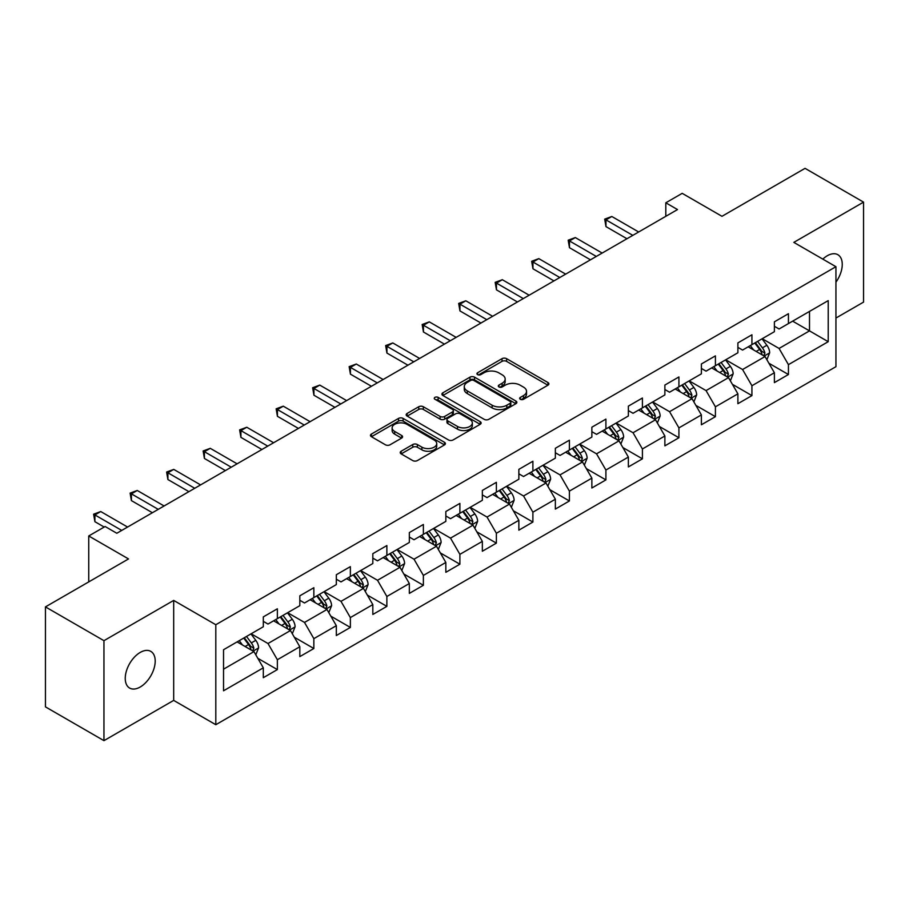 <?xml version="1.0" encoding="UTF-8"?>
<svg xmlns="http://www.w3.org/2000/svg" width="909" height="909" viewBox="0 0 909 909"><rect width="100%" height="100%" fill="white"/><g stroke="black" fill="none" stroke-linecap="round" stroke-linejoin="round"><path stroke-width="1.36" d="M520.323 399.278A2.272 1.318 0 0 0 523.539 399.278L547.945 385.189A3.25 1.875 0 0 0 548.9 383.859A3.25 1.875 0 0 0 547.945 382.541L506.597 358.669A3.25 1.875 0 0 0 502.007 358.669L477.6 372.758A2.272 1.318 0 0 0 476.93 373.69A2.272 1.318 0 0 0 477.6 374.61A2.272 1.318 0 0 0 480.816 374.61L483.974 372.792A10.397 5.999 0 0 1 498.677 372.792L502.12 374.781A10.397 5.999 0 0 1 505.165 379.019A10.397 5.999 0 0 1 502.12 383.268L498.961 385.086A2.272 1.318 0 0 0 498.291 386.018A2.272 1.318 0 0 0 498.961 386.95A2.272 1.318 0 0 0 502.177 386.95L505.336 385.121A10.397 5.999 0 0 1 520.039 385.121L523.482 387.109A10.397 5.999 0 0 1 526.527 391.359A10.397 5.999 0 0 1 523.482 395.597L520.323 397.426A2.272 1.318 0 0 0 519.653 398.358A2.272 1.318 0 0 0 520.323 399.278L520.323 397.426M140.225 687.011A21.18 12.226 120 0 0 154.064 668.354A21.18 12.226 120 0 0 150.814 651.378A21.18 12.226 120 0 0 140.225 652.423A21.18 12.226 120 0 0 126.385 671.092A21.18 12.226 120 0 0 129.635 688.068A21.18 12.226 120 0 0 140.225 687.011M835.939 282.165A21.18 12.226 120 0 0 837.871 254.713A21.18 12.226 120 0 0 827.281 255.759A21.18 12.226 120 0 0 822.815 259.122M401.164 451.228A3.25 1.875 0 0 0 400.221 452.557A3.25 1.875 0 0 0 401.164 453.886L412.766 460.579A3.25 1.875 0 0 0 417.356 460.579L444.467 444.933A3.25 1.875 0 0 0 445.421 443.603A3.25 1.875 0 0 0 444.467 442.285L403.119 418.413A3.25 1.875 0 0 0 398.528 418.413L371.417 434.059A3.25 1.875 0 0 0 370.474 435.388A3.25 1.875 0 0 0 371.417 436.706L385.439 444.796A3.25 1.875 0 0 0 390.029 444.796L401.63 438.104A3.25 1.875 0 0 0 402.573 436.774A3.25 1.875 0 0 0 401.63 435.456L394.676 431.434A8.692 5.022 0 0 1 392.131 427.889A8.692 5.022 0 0 1 397.494 423.253A8.692 5.022 0 0 1 406.971 424.344L434.184 440.058A8.692 5.022 0 0 1 436.729 443.603A8.692 5.022 0 0 1 431.366 448.239A8.692 5.022 0 0 1 421.901 447.16L417.356 444.535A3.25 1.875 0 0 0 412.766 444.535L401.164 451.228L401.164 453.886M835.939 318.048L863.55 302.106L863.55 202.128L805.044 168.347L721.973 216.308L682.193 193.344L665.808 202.798L677.512 209.559L116.818 533.265L105.126 526.516L88.741 535.969L88.741 581.908M103.956 640.675L103.956 740.653L173.687 700.396L173.687 600.417L103.956 640.675L45.45 606.894L128.521 558.933L88.741 535.969M173.687 600.417L215.808 624.733L835.939 266.701L835.939 366.679L215.808 724.712L215.808 624.733M863.55 202.128L793.818 242.385L835.939 266.701M484.202 419.333A3.25 1.875 0 0 0 488.792 419.333L515.903 403.687A3.25 1.875 0 0 0 516.857 402.369A3.25 1.875 0 0 0 515.903 401.039L474.555 377.167A3.25 1.875 0 0 0 469.964 377.167L442.853 392.813A3.25 1.875 0 0 0 441.91 394.142A3.25 1.875 0 0 0 442.853 395.472L484.202 419.333M435.843 399.767A2.272 1.318 0 0 1 438.149 400.096L438.149 397.392L480.179 421.662A3.25 1.875 0 0 1 481.134 422.98A3.25 1.875 0 0 1 480.179 424.31L453.08 439.956A3.25 1.875 0 0 1 448.489 439.956L407.141 416.095L407.141 413.436A3.25 1.875 0 0 0 406.187 414.765A3.25 1.875 0 0 0 407.141 416.095M407.141 413.436L418.742 406.743A3.25 1.875 0 0 1 423.333 406.743L440.104 416.424A3.25 1.875 0 0 0 444.694 416.424L452.387 411.982A3.25 1.875 0 0 0 453.341 410.652A3.25 1.875 0 0 0 452.387 409.323L434.934 399.244A2.272 1.318 0 0 1 434.263 398.324A2.272 1.318 0 0 1 435.672 397.108A2.272 1.318 0 0 1 438.149 397.392M103.956 740.653L45.45 706.872L45.45 606.894M257.815 658.309L277.359 669.592L277.359 659.729L299.822 646.754L299.822 656.616L313.855 648.515L313.855 638.652L336.33 625.676L336.33 635.539L350.363 627.437L350.363 617.575L372.826 604.599L372.826 614.461L386.87 606.36L386.87 596.497L409.334 583.521L409.334 593.384L423.378 585.282L423.378 575.42L445.842 562.444L445.842 572.306L459.886 564.205L459.886 554.342L482.349 541.378L482.349 551.24L496.382 543.127L496.382 533.265L518.857 520.3L518.857 530.163L532.89 522.05L532.89 512.187L555.354 499.223L555.354 509.085L569.398 500.973L569.398 491.11L591.861 478.145L591.861 488.008L605.905 479.895L605.905 470.033L628.369 457.068L628.369 466.931L642.413 458.829L642.413 448.966L664.877 435.99L664.877 445.853L678.921 437.752L678.921 427.889L701.384 414.913L701.384 424.776L715.417 416.674L715.417 406.812L737.892 393.836L737.892 403.698L751.925 395.597L751.925 385.734L774.388 372.758L774.388 382.621L788.433 374.519L788.433 364.657L828.213 341.693L828.213 300.618L809.499 311.423L809.499 330.876L828.213 341.693M277.359 669.592L263.315 677.694L263.315 667.831L223.534 690.795L223.534 649.73L263.315 626.755L263.315 616.893L277.359 608.791L277.359 618.654L299.822 605.678L299.822 595.815L313.855 587.714L313.855 597.577L336.33 584.601L336.33 574.738L350.363 566.637L350.363 576.499L372.826 563.535L372.826 553.672L386.87 545.559L386.87 555.422L409.334 542.457L409.334 532.594L423.378 524.482L423.378 534.344L445.842 521.38L445.842 511.517L459.886 503.404L459.886 513.267L482.349 500.302L482.349 490.44L496.382 482.327L496.382 492.189L518.857 479.225L518.857 469.362L532.89 461.249L532.89 471.112L555.354 458.147L555.354 448.285L569.398 440.183L569.398 450.046L591.861 437.07L591.861 427.207L605.905 419.106L605.905 428.968L628.369 415.992L628.369 406.13L642.413 398.028L642.413 407.891L664.877 394.915L664.877 385.052L678.921 376.951L678.921 386.814L701.384 373.838L701.384 363.975L715.417 355.873L715.417 365.736L737.892 352.772L737.892 342.898L751.925 334.796L751.925 344.659L774.388 331.694L774.388 321.831L788.433 313.719L788.433 323.581L828.213 300.618M273.609 620.813L290.46 630.539L267.996 643.515L251.145 633.789M263.315 621.358L267.996 624.051L277.359 618.654M267.996 643.515L277.359 659.729M290.46 630.539L299.822 646.754M310.117 599.735L326.967 609.462L304.504 622.438L287.653 612.711M299.822 600.281L304.504 602.985L313.855 597.577M304.504 622.438L313.855 638.652M326.967 609.462L336.33 625.676M346.624 578.658L363.475 588.384L341 601.36L324.161 591.634M336.33 579.203L341 581.908L350.363 576.499M341 601.36L350.363 617.575M363.475 588.384L372.826 604.599M383.132 557.581L399.971 567.307L377.508 580.283L360.657 570.557M372.826 558.126L377.508 560.83L386.87 555.422M377.508 580.283L386.87 596.497M399.971 567.307L409.334 583.521M419.628 536.503L436.479 546.241L414.015 559.205L397.165 549.479M409.334 537.049L414.015 539.753L423.378 534.344M414.015 559.205L423.378 575.42M436.479 546.241L445.842 562.444M456.136 515.437L472.987 525.163L450.523 538.128L433.673 528.402M445.842 515.971L450.523 518.675L459.886 513.267M450.523 538.128L459.886 554.342M472.987 525.163L482.349 541.378M492.644 494.36L509.494 504.086L487.031 517.051L470.18 507.324M482.349 494.894L487.031 497.598L496.382 492.189M487.031 517.051L496.382 533.265M509.494 504.086L518.857 520.3M529.152 473.282L546.002 483.009L523.539 495.973L506.688 486.247M518.857 473.816L523.539 476.521L532.89 471.112M523.539 495.973L532.89 512.187M546.002 483.009L555.354 499.223M565.659 452.205L582.499 461.931L560.035 474.896L543.184 465.169M555.354 452.739L560.035 455.443L569.398 450.046M560.035 474.896L569.398 491.11M582.499 461.931L591.861 478.145M602.156 431.127L619.006 440.854L596.543 453.83L579.692 444.092M591.861 431.673L596.543 434.366L605.905 428.968M596.543 453.83L605.905 470.033M619.006 440.854L628.369 457.068M638.663 410.05L655.514 419.776L633.05 432.752L616.2 423.026M628.369 410.595L633.05 413.288L642.413 407.891M633.05 432.752L642.413 448.966M655.514 419.776L664.877 435.99M675.171 388.972L692.022 398.699L669.558 411.675L652.707 401.948M664.877 389.518L669.558 392.222L678.921 386.814M669.558 411.675L678.921 427.889M692.022 398.699L701.384 414.913M711.679 367.895L728.529 377.621L706.066 390.597L689.215 380.871M701.384 368.44L706.066 371.145L715.417 365.736M706.066 390.597L715.417 406.812M728.529 377.621L737.892 393.836M748.187 346.818L765.037 356.544L742.562 369.52L725.723 359.794M737.892 347.363L742.562 350.067L751.925 344.659M742.562 369.52L751.925 385.734M765.037 356.544L774.388 372.758M792.648 321.15L809.499 330.876L779.07 348.442L762.219 338.716M774.388 326.286L779.07 328.99L788.433 323.581M779.07 348.442L788.433 364.657M173.687 700.396L215.808 724.712M665.808 202.798L665.808 216.308M223.534 669.183L253.952 651.617L237.101 641.89M253.952 651.617L263.315 667.831M768.889 363.236L788.433 374.519M732.393 384.314L751.925 395.597M695.885 405.391L715.417 416.674M659.377 426.469L678.921 437.752M622.87 447.546L642.413 458.829M586.362 468.624L605.905 479.895M549.854 489.69L569.398 500.973M513.358 510.767L532.89 522.05M476.85 531.845L496.382 543.127M440.342 552.922L459.886 564.205M403.835 573.999L423.378 585.282M367.327 595.077L386.87 606.36M330.831 616.154L350.363 627.437M294.323 637.232L313.855 648.515M521.232 399.596L523.482 398.301A10.397 5.999 0 0 0 526.527 394.063L526.527 391.359M505.165 379.019L505.165 381.723A10.397 5.999 0 0 1 502.12 385.973L499.87 387.268M547.9 385.211L506.597 361.373A3.25 1.875 0 0 0 502.007 361.373L478.509 374.94M515.857 403.71L474.555 379.871A3.25 1.875 0 0 0 469.964 379.871L442.899 395.495M510.154 403.289A2.272 1.318 0 0 0 510.824 402.369A2.272 1.318 0 0 0 510.154 401.437L473.862 380.485A2.272 1.318 0 0 0 470.646 380.485L467.317 382.405A10.397 5.999 0 0 0 464.272 386.655A10.397 5.999 0 0 0 467.317 390.893L492.133 405.221A10.397 5.999 0 0 0 506.824 405.221L510.154 403.289L510.154 405.993A2.272 1.318 0 0 0 510.824 405.062L510.824 402.369M464.272 386.655L464.272 389.347A10.397 5.999 0 0 0 467.317 393.597L467.317 390.893M510.154 405.993L506.824 407.914A10.397 5.999 0 0 1 492.133 407.914L467.317 393.597M407.187 416.117L418.742 409.448L418.742 406.743M453.341 410.652L453.341 413.356A3.25 1.875 0 0 1 452.387 414.686L444.694 419.129A3.25 1.875 0 0 1 440.104 419.129L423.333 409.448A3.25 1.875 0 0 0 418.742 409.448M438.149 400.096L480.145 424.333M457.5 426.469A8.692 5.022 0 0 0 466.965 427.56A8.692 5.022 0 0 0 472.339 422.924A8.692 5.022 0 0 0 469.794 419.367L460.204 413.834A3.25 1.875 0 0 0 455.602 413.834L447.91 418.276A3.25 1.875 0 0 0 446.955 419.606A3.25 1.875 0 0 0 447.91 420.935L457.5 426.469L457.5 429.173A8.692 5.022 0 0 0 466.965 430.252A8.692 5.022 0 0 0 472.339 425.617L472.339 422.924M446.955 419.606L446.955 422.31A3.25 1.875 0 0 0 447.91 423.628L447.91 420.935M457.5 429.173L447.91 423.628M436.729 443.603L436.729 446.308A8.692 5.022 0 0 1 431.366 450.944A8.692 5.022 0 0 1 421.901 449.853L417.356 447.239A3.25 1.875 0 0 0 412.766 447.239L401.21 453.909M392.131 427.889L392.131 430.593A8.692 5.022 0 0 0 394.676 434.138L394.676 431.434M401.585 438.127L394.676 434.138M444.467 442.285L444.467 444.933L403.119 421.117A3.25 1.875 0 0 0 398.528 421.117L371.463 436.74L371.417 434.059M766.878 359.748L769.662 352.737A8.772 5.068 -120 0 0 766.866 345.272L762.037 338.818M753.618 349.954L750.334 345.579M763.674 355.771L764.935 353.112A8.772 5.068 -120 0 0 762.424 347.84L757.595 341.386M755.39 342.659L760.753 349.817A4.465 2.579 60 0 1 761.56 351.169L764.935 353.112M754.777 343.011L759.606 349.454A8.772 5.068 60 0 1 762.117 354.737M632.812 235.363L605.973 219.864L611.825 216.49L638.663 231.977M626.96 238.737L605.973 226.614L605.973 219.864L604.69 219.126L611.825 216.49M605.973 226.614L604.69 219.126M730.37 380.826L733.154 373.815A8.772 5.068 -120 0 0 730.359 366.35L725.53 359.896M717.11 371.031L713.826 366.657M727.166 376.837L728.427 374.19A8.772 5.068 -120 0 0 725.916 368.918L721.087 362.464M718.883 363.736L724.246 370.883A4.465 2.579 60 0 1 725.052 372.247L728.427 374.19M718.28 364.089L723.109 370.531A8.772 5.068 60 0 1 725.621 375.815M693.874 401.903L696.658 394.892A8.772 5.068 -120 0 0 693.851 387.427L689.022 380.973M680.602 392.109L677.319 387.734M690.658 397.915L691.919 395.267A8.772 5.068 -120 0 0 689.408 389.995L684.579 383.541M682.386 384.814L687.738 391.961A4.465 2.579 60 0 1 688.556 393.324L691.919 395.267M681.773 385.166L686.602 391.609A8.772 5.068 60 0 1 689.113 396.892M596.315 256.44L569.466 240.942L575.317 237.567L602.156 253.054M590.464 259.815L569.466 247.691L569.466 240.942L568.182 240.192L575.317 237.567M569.466 247.691L568.182 240.192M559.808 277.518L532.958 262.019L538.81 258.633L565.659 274.132M553.956 280.892L532.958 268.769L532.958 262.019L531.674 261.269L538.81 258.633M532.958 268.769L531.674 261.269M657.366 422.98L660.15 415.97A8.772 5.068 -120 0 0 657.343 408.505L652.514 402.051M644.095 413.186L640.822 408.811M654.162 418.992L655.412 416.345A8.772 5.068 -120 0 0 652.901 411.073L648.072 404.619M645.879 405.891L651.23 413.038A4.465 2.579 60 0 1 652.048 414.402L655.412 416.345M645.265 406.243L650.094 412.686A8.772 5.068 60 0 1 652.605 417.958M620.858 444.058L623.642 437.047A8.772 5.068 -120 0 0 620.847 429.571L616.018 423.128M607.598 434.263L604.315 429.889M617.654 440.07L618.904 437.422A8.772 5.068 -120 0 0 616.393 432.139L611.564 425.696M609.371 426.969L614.723 434.116A4.465 2.579 60 0 1 615.541 435.479L618.904 437.422M608.757 427.321L613.586 433.763A8.772 5.068 60 0 1 616.097 439.036M584.351 465.135L587.134 458.125A8.772 5.068 -120 0 0 584.339 450.648L579.51 444.206M571.091 455.341L567.807 450.955M581.146 461.147L582.396 458.5A8.772 5.068 -120 0 0 579.897 453.216L575.056 446.773M572.863 448.046L578.226 455.193A4.465 2.579 60 0 1 579.033 456.545L582.396 458.5M572.25 448.398L577.079 454.841A8.772 5.068 60 0 1 579.59 460.113M523.3 298.584L496.462 283.097L502.313 279.711L529.152 295.209M517.448 301.97L496.462 289.846L496.462 283.097L495.166 282.347L502.313 279.711M496.462 289.846L495.166 282.347M486.792 319.661L459.954 304.174L465.806 300.788L492.644 316.287M480.941 323.047L459.954 310.923L459.954 304.174L458.67 303.424L465.806 300.788M459.954 310.923L458.67 303.424M450.285 340.739L423.446 325.24L429.298 321.866L456.136 337.364M444.433 344.125L423.446 332.001L423.446 325.24L422.162 324.502L429.298 321.866M423.446 332.001L422.162 324.502M413.777 361.816L386.939 346.318L392.79 342.943L419.628 358.441M407.936 365.191L386.939 353.078L386.939 346.318L385.655 345.579L392.79 342.943M386.939 353.078L385.655 345.579M377.28 382.894L350.431 367.395L356.283 364.02L383.132 379.519M371.429 386.268L350.431 374.156L350.431 367.395L349.147 366.657L356.283 364.02M350.431 374.156L349.147 366.657M340.773 403.971L313.935 388.473L319.775 385.098L346.624 400.596M334.921 407.346L313.935 395.233L313.935 388.473L312.639 387.734L319.775 385.098M313.935 395.233L312.639 387.734M304.265 425.048L277.427 409.55L283.278 406.175L310.117 421.674M298.413 428.423L277.427 416.311L277.427 409.55L276.143 408.811L283.278 406.175M277.427 416.311L276.143 408.811M267.757 446.126L240.919 430.627L246.771 427.253L273.609 442.74M261.906 449.501L240.919 437.377L240.919 430.627L239.635 429.889L246.771 427.253M240.919 437.377L239.635 429.889M231.25 467.203L204.411 451.705L210.263 448.33L237.101 463.817M225.398 470.578L204.411 458.454L204.411 451.705L203.127 450.955L210.263 448.33M204.411 458.454L203.127 450.955M194.753 488.281L167.904 472.782L173.755 469.396L200.594 484.895M188.902 491.655L167.904 479.532L167.904 472.782L166.62 472.032L173.755 469.396M167.904 479.532L166.62 472.032M158.246 509.347L131.407 493.86L137.248 490.474L164.097 505.972M152.394 512.733L131.407 500.609L131.407 493.86L130.112 493.11L137.248 490.474M131.407 500.609L130.112 493.11M121.738 530.424L94.9 514.937L100.751 511.551L127.59 527.05M104.183 527.05L94.9 521.686L94.9 514.937L93.604 514.187L100.751 511.551M94.9 521.686L93.604 514.187M547.843 486.213L550.627 479.202A8.772 5.068 -120 0 0 547.832 471.726L543.003 465.283M534.583 476.418L531.299 472.032M544.639 482.224L545.9 479.566A8.772 5.068 -120 0 0 543.389 474.293L538.56 467.851M536.355 469.112L541.719 476.271A4.465 2.579 60 0 1 542.525 477.623L545.9 479.566M535.753 469.464L540.582 475.918A8.772 5.068 60 0 1 543.093 481.191M511.347 507.29L514.13 500.268A8.772 5.068 -120 0 0 511.324 492.803L506.495 486.36M498.075 497.496L494.791 493.11M508.131 503.302L509.392 500.643A8.772 5.068 -120 0 0 506.881 495.371L502.052 488.928M499.848 490.19L505.211 497.348A4.465 2.579 60 0 1 506.018 498.7L509.392 500.643M499.246 490.542L504.075 496.996A8.772 5.068 60 0 1 506.586 502.268M474.839 528.368L477.623 521.346A8.772 5.068 -120 0 0 474.816 513.88L469.987 507.438M461.567 518.573L458.295 514.187M471.635 524.379L472.885 521.721A8.772 5.068 -120 0 0 470.373 516.448L465.544 510.006M463.351 511.267L468.703 518.425A4.465 2.579 60 0 1 469.521 519.778L472.885 521.721M462.738 511.619L467.567 518.073A8.772 5.068 60 0 1 470.078 523.345M438.331 549.434L441.115 542.423A8.772 5.068 -120 0 0 438.32 534.958L433.491 528.515M425.06 539.651L421.787 535.265M435.127 545.457L436.377 542.798A8.772 5.068 -120 0 0 433.866 537.526L429.037 531.072M426.844 532.344L432.195 539.503A4.465 2.579 60 0 1 433.014 540.855L436.377 542.798M426.23 532.697L431.059 539.151A8.772 5.068 60 0 1 433.57 544.423M401.823 570.511L404.607 563.5A8.772 5.068 -120 0 0 401.812 556.035L396.983 549.581M388.563 560.717L385.28 556.342M398.619 566.534L399.869 563.875A8.772 5.068 -120 0 0 397.358 558.603L392.529 552.149M390.336 553.422L395.699 560.58A4.465 2.579 60 0 1 396.506 561.932L399.869 563.875M389.722 553.774L394.551 560.228A8.772 5.068 60 0 1 397.063 565.5M365.316 591.589L368.1 584.578A8.772 5.068 -120 0 0 365.304 577.113L360.475 570.659M352.056 581.794L348.772 577.42M362.112 587.6L363.373 584.953A8.772 5.068 -120 0 0 360.862 579.681L356.033 573.227M353.828 574.499L359.191 581.646A4.465 2.579 60 0 1 359.998 583.01L363.373 584.953M353.215 574.852L358.055 581.294A8.772 5.068 60 0 1 360.555 586.578M328.808 612.666L331.592 605.655A8.772 5.068 -120 0 0 328.797 598.19L323.968 591.736M315.548 602.872L312.264 598.497M325.604 608.678L326.865 606.03A8.772 5.068 -120 0 0 324.354 600.758L319.525 594.304M317.321 595.577L322.684 602.724A4.465 2.579 60 0 1 323.49 604.087L326.865 606.03M316.718 595.929L321.547 602.372A8.772 5.068 60 0 1 324.058 607.655M292.312 633.743L295.095 626.733A8.772 5.068 -120 0 0 292.289 619.268L287.46 612.814M279.04 623.949L275.757 619.574M289.096 629.755L290.357 627.108A8.772 5.068 -120 0 0 287.846 621.836L283.017 615.382M280.824 616.654L286.176 623.801A4.465 2.579 60 0 1 286.994 625.165L290.357 627.108M280.211 617.006L285.04 623.449A8.772 5.068 60 0 1 287.551 628.721M255.804 654.821L258.588 647.81A8.772 5.068 -120 0 0 255.793 640.345L250.952 633.891M242.533 645.026L239.26 640.652M252.6 650.833L253.85 648.185A8.772 5.068 -120 0 0 251.338 642.902L246.509 636.459M244.316 637.732L249.668 644.879A4.465 2.579 60 0 1 250.486 646.242L253.85 648.185M243.703 638.084L248.532 644.526A8.772 5.068 60 0 1 251.043 649.799M523.482 398.301L523.482 395.597M498.961 386.95L498.961 385.086M502.12 385.973L502.12 383.268M477.6 374.61L477.6 372.758M502.007 361.373L502.007 358.669M506.597 361.373L506.597 358.669M547.945 385.189L547.945 382.541M442.853 395.472L442.853 392.813M469.964 379.871L469.964 377.167M474.555 379.871L474.555 377.167M515.903 403.687L515.903 401.039M492.133 407.914L492.133 405.221M506.824 407.914L506.824 405.221M423.333 409.448L423.333 406.743M440.104 419.129L440.104 416.424M444.694 419.129L444.694 416.424M452.387 414.686L452.387 411.982M480.179 424.31L480.179 421.662M412.766 447.239L412.766 444.535M417.356 447.239L417.356 444.535M421.901 449.853L421.901 447.16M401.63 438.104L401.63 435.456M398.528 421.117L398.528 418.413M403.119 421.117L403.119 418.413M764.162 356.044L769.605 352.908M762.424 347.84L766.866 345.272M756.186 351.442L759.606 349.454M727.666 377.121L733.097 373.985M725.916 368.918L730.359 366.35M719.678 372.52L723.109 370.531M691.158 398.199L696.601 395.063M689.408 389.995L693.851 387.427M683.17 393.597L686.602 391.609M654.65 419.276L660.093 416.14M652.901 411.073L657.343 408.505M646.663 414.663L650.094 412.686M618.143 440.354L623.585 437.218M616.393 432.139L620.847 429.571M610.155 435.741L613.586 433.763M581.635 461.431L587.078 458.295M579.897 453.216L584.339 450.648M573.659 456.818L577.079 454.841M545.127 482.509L550.57 479.361M543.389 474.293L547.832 471.726M537.151 477.895L540.582 475.918M508.631 503.586L514.062 500.439M506.881 495.371L511.324 492.803M500.643 498.973L504.075 496.996M472.123 524.663L477.566 521.516M470.373 516.448L474.816 513.88M464.135 520.05L467.567 518.073M435.616 545.741L441.058 542.593M433.866 537.526L438.32 534.958M427.628 541.128L431.059 539.151M399.108 566.818L404.55 563.671M397.358 558.603L401.812 556.035M391.12 562.205L394.551 560.228M362.6 587.884L368.043 584.748M360.862 579.681L365.304 577.113M354.624 583.283L358.055 581.294M326.104 608.962L331.535 605.826M324.354 600.758L328.797 598.19M318.116 604.36L321.547 602.372M289.596 630.039L295.039 626.903M287.846 621.836L292.289 619.268M281.608 625.426L285.04 623.449M253.088 651.117L258.531 647.981M251.338 642.902L255.793 640.345M245.1 646.504L248.532 644.526"/></g></svg>
